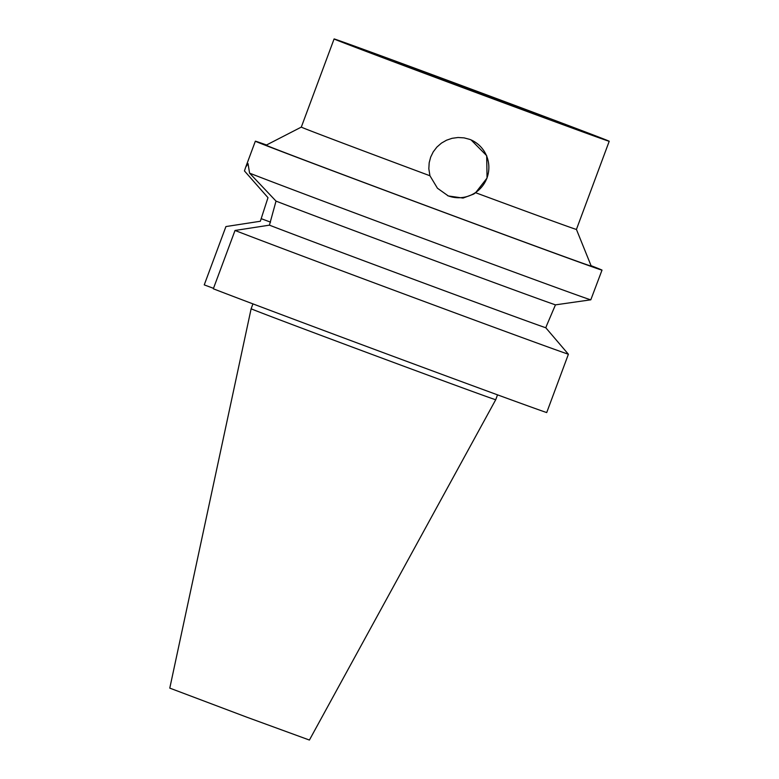 <?xml version="1.0" encoding="UTF-8"?>
<svg xmlns="http://www.w3.org/2000/svg" width="779" height="779" viewBox="0 0 779 779"><rect width="100%" height="100%" fill="white"/><g stroke="black" fill="none" stroke-linecap="round" stroke-linejoin="round"><path stroke-width="1.17" d="M447.584 195.626A30.235 30.069 113.3 0 0 486.953 178.002A30.235 30.069 113.3 0 0 470.915 139.85M334.814 39.31A146.764 0.769 -159.6 0 1 334.094 38.95A146.764 0.769 -159.6 0 1 471.918 89.39A146.764 0.769 -159.6 0 1 609.217 141.272A146.764 0.769 -159.6 0 1 485.765 96.177A146.764 0.769 -159.6 0 1 334.814 39.31M429.95 175.762L428.83 168.79L429.18 162.772L430.67 157.105L433.241 151.847L436.902 147.065L441.45 143.112L446.533 140.201L452.073 138.311L458.052 137.503L464.06 137.873L469.698 139.363L471.1 139.928L486.69 155.683L487.05 178.04L475.609 192.715L473.69 194.098L463.038 198.07L448.324 195.957L437.447 188.236L429.95 175.762A146.764 0.769 -159.6 0 1 301.307 127.104L266.116 145.196A173.444 0.906 -159.6 0 0 445.354 212.823A173.444 0.906 -159.6 0 0 591.242 266.116L576.431 229.425A146.764 0.769 -159.6 0 1 576.431 229.425A146.764 0.769 -159.6 0 1 475.609 192.715M548.28 118.564L394.622 61.463L548.28 118.564M213.504 288.327L204.244 284.88L225.929 226.562L260.332 221.255L267.986 197.662L244.45 170.932L245.726 167.086L248.053 163.648L249.572 173.133L276.019 201.109L269.427 225.16L235.024 230.467L213.329 288.785A184.925 0.964 -159.6 0 0 393.259 356.363A184.925 0.964 -159.6 0 0 546.712 412.568L568.397 354.241A184.925 0.964 -159.6 0 1 414.944 298.036A184.925 0.964 -159.6 0 1 235.024 230.467M591.076 265.688A184.925 0.964 -159.6 0 1 602.011 270.118A184.925 0.964 -159.6 0 1 446.464 213.3A184.925 0.964 -159.6 0 1 255.346 141.203A184.925 0.964 -159.6 0 1 266.525 144.991M568.397 354.241L545.806 327.774L546.761 325.223L555.456 304.862L590.803 299.818A184.925 0.964 -159.6 0 1 435.412 243.019A184.925 0.964 -159.6 0 1 249.572 173.133M590.803 299.818L602.011 270.118M555.456 304.862A155.576 0.818 -159.6 0 1 426.678 257.683A155.576 0.818 -159.6 0 1 276.019 201.109M545.806 327.774A155.576 0.818 -159.6 0 1 418.031 280.946A155.576 0.818 -159.6 0 1 269.427 225.16M495.726 399.705L309.409 740.05L246.758 717.167L169.783 688.12L251.13 308.747A130.473 0.682 -159.6 0 0 385.975 359.616A130.473 0.682 -159.6 0 0 495.726 399.705L497.528 394.846M270.547 222.142L261.286 218.704M334.094 38.95L301.307 127.104M609.217 141.272L576.431 229.425M255.346 141.203L245.726 167.086M252.941 303.888L251.13 308.747"/></g></svg>

